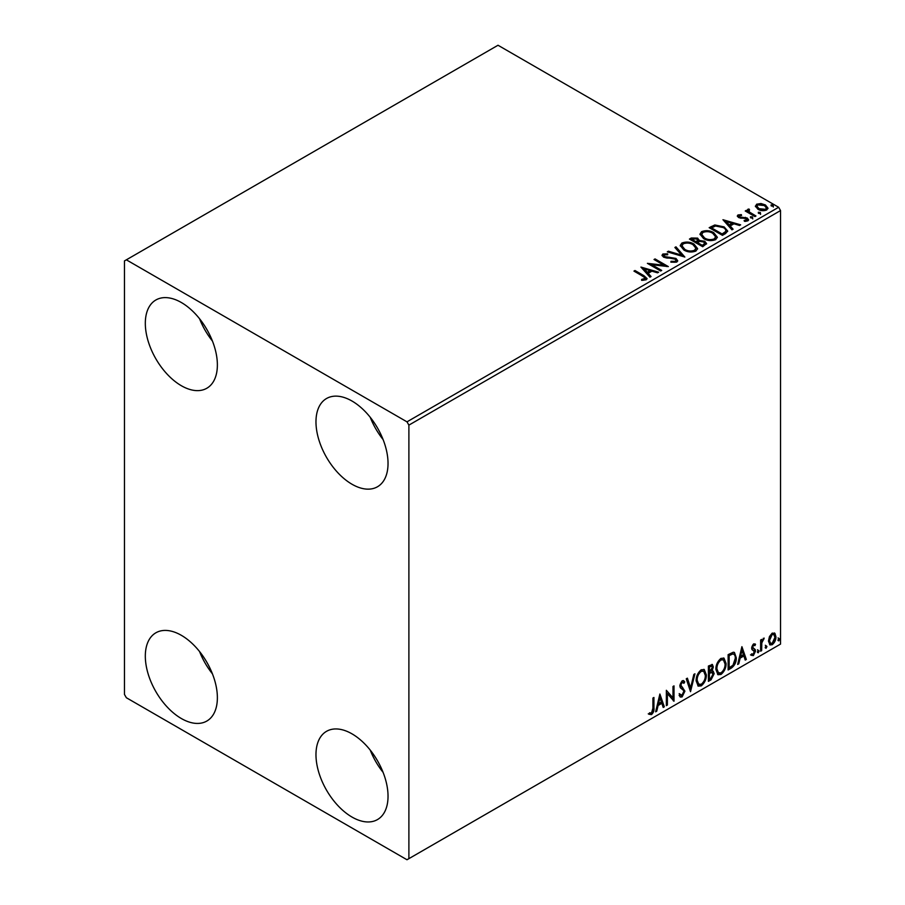 <?xml version="1.0" encoding="UTF-8"?>
<svg xmlns="http://www.w3.org/2000/svg" width="905" height="905" viewBox="0 0 905 905"><rect width="100%" height="100%" fill="white"/><g stroke="black" fill="none" stroke-linecap="round" stroke-linejoin="round"><path stroke-width="1.36" d="M352 817.057A50.952 29.413 60 0 1 318.718 772.157A50.952 29.413 60 0 1 326.524 731.331A50.952 29.413 60 0 1 352 733.853A50.952 29.413 60 0 1 385.292 778.753A50.952 29.413 60 0 1 377.476 819.579A50.952 29.413 60 0 1 352 817.057M383.087 772.361A50.952 29.413 60 0 1 370.224 750.087M181.351 385.722A50.952 29.413 60 0 1 148.058 340.823A50.952 29.413 60 0 1 155.875 299.996A50.952 29.413 60 0 1 181.351 302.519A50.952 29.413 60 0 1 214.632 347.418A50.952 29.413 60 0 1 206.826 388.245A50.952 29.413 60 0 1 181.351 385.722M212.426 341.027A50.952 29.413 60 0 1 199.564 318.752M352 484.243A50.952 29.413 60 0 1 318.718 439.344A50.952 29.413 60 0 1 326.524 398.517A50.952 29.413 60 0 1 352 401.039A50.952 29.413 60 0 1 385.292 445.939A50.952 29.413 60 0 1 377.476 486.766A50.952 29.413 60 0 1 352 484.243M383.087 439.547A50.952 29.413 60 0 1 370.224 417.273M181.351 718.525A50.952 29.413 60 0 1 148.058 673.625A50.952 29.413 60 0 1 155.875 632.799A50.952 29.413 60 0 1 181.351 635.321A50.952 29.413 60 0 1 214.632 680.221A50.952 29.413 60 0 1 206.826 721.047A50.952 29.413 60 0 1 181.351 718.525M212.426 673.829A50.952 29.413 60 0 1 199.564 651.555M124.46 260.911L124.46 694.44L126.361 697.732L406.99 859.75L408.89 858.653L408.89 425.124L406.99 421.843L126.361 259.826L124.46 260.911M769.454 636.566L772.203 633.115L774.952 633.376L775.947 636.792C775.97 639.948 774.725 642.595 772.203 644.711L769.974 644.926L768.458 641.113L769.454 636.566M774.42 632.934L775.947 636.792M760.63 651.204L760.63 640.005L761.648 639.405L761.648 641.057L764.205 638.127L761.806 642.912L761.648 650.616L760.63 651.204M753.56 643.885L755.528 644.349L754.928 645.65L753.616 645.231L752.632 647.301L755.189 649.575L755.528 651.114L753.367 655.582L751.274 655.288L751.851 653.908L753.254 654.281L754.499 651.758L751.942 649.485L751.614 647.946L753.56 643.885M754.962 643.896L755.528 644.349L754.77 643.908L754.216 645.095M754.928 645.65L752.858 644.79L751.874 646.871L752.632 647.301M751.874 646.871L755.189 649.575L754.431 649.134L755.528 651.114M751.851 653.908L753.254 654.281M754.261 650.831L751.942 649.485M731.206 668.184L728.129 669.96L728.129 654.643L733.299 652.211L734.441 652.482L736.297 657.777C736.444 662.109 734.747 665.582 731.206 668.184L730.448 667.743L728.129 669.089M708.389 681.363L708.389 666.035L712.405 664.519L713.321 666.985L712.077 670.967L713.197 671.159L714.169 673.671L711.036 679.825L708.389 681.363M690.515 691.68L686.262 678.807L687.381 678.162L690.606 687.924L693.83 674.44L694.938 673.795L690.515 691.68M667.381 705.04L666.351 705.629L666.351 690.3L672.992 697.902L672.992 686.465L674.01 685.877L674.01 701.205L667.381 693.637L667.381 705.04L666.351 704.757M652.912 708.264L652.912 698.06L653.93 697.472L653.93 707.823C654.338 710.368 653.534 712.631 651.51 714.599L648.998 714.271L649.519 712.801L651.498 713.027L652.912 708.264M408.89 858.653L780.54 644.089L780.54 210.56L408.89 425.124M659.892 694.033L664.315 706.805L663.207 707.45L661.838 703.321L658.105 705.481L656.747 711.172L655.639 711.816L659.892 694.033M682.099 696.929L680.379 697.054L679.123 695.3L679.949 694.045L682.031 695.402L683.886 691.737L683.547 690.425L680.322 687.755L679.802 685.73L682.166 680.775L683.671 680.684L684.734 681.895L683.931 683.298L682.155 682.359L680.82 685.074L684.904 691.16L682.099 696.929L680.017 696.771M680.221 695.006L682.031 695.402M681.397 681.918L683.083 682.291L681.397 681.918L680.062 684.633L680.82 685.074M696.137 680.843C696.058 676.51 697.744 672.834 701.171 669.802L704.248 669.53L706.341 674.87C706.409 679.214 704.712 682.879 701.251 685.877L698.23 686.114L696.137 680.843M715.878 669.44C715.798 665.118 717.484 661.431 720.912 658.41L723.989 658.139L726.082 663.478C726.149 667.811 724.452 671.476 720.991 674.474L717.97 674.723L715.878 669.44M741.908 646.679L746.331 659.451L745.222 660.096L743.865 655.967L740.132 658.127L738.763 663.817L737.654 664.462L741.908 646.679M757.394 651.985L758.243 650.22L759.103 651L758.243 652.777L757.44 652.358M758.243 650.22L759.103 651L758.345 650.571L757.485 652.335M765.223 647.471L766.071 645.695L766.931 646.487L766.071 648.251L765.268 647.844M766.071 645.695L766.931 646.487L766.162 646.046L765.313 647.81M777.983 640.095L778.843 638.33L779.691 639.111L778.843 640.887L778.029 640.469M778.843 638.33L779.691 639.111L778.933 638.681L778.074 640.446M755.494 206.713L756.648 204.202L760.992 203.535L765.438 204.949L767.983 208.173L766.682 209.994C763.582 211.114 760.675 210.876 757.949 209.27L755.381 206.035M748.888 210.051L749.532 212.098L755.958 215.99L754.94 216.578L745.245 210.978L746.263 210.39L747.688 211.216L747.869 209.27L748.978 209.01L749.521 209.881L748.548 211.51M747.304 210.141L747.869 209.27L747.869 210.141L748.978 209.881L748.978 209.01M737.994 214.96L741.342 214.621L741.58 215.447L739.249 215.616L739.566 216.94L747.202 218.003L748.616 219.802L747.847 220.865L744.442 221.318L744.125 220.469L746.987 219.621L746.987 220.503L746.546 221.125L746.229 218.625L738.593 217.551L737.304 215.956L737.994 214.96L737.994 215.843L739.736 215.447M739.249 215.616L739.566 217.811L740.697 218.184L740.697 217.302M725.527 233.558L722.439 235.345L709.169 227.675L714.814 224.972L724.136 226.895L727.688 231.013L725.527 233.558M702.699 246.737L689.429 239.078L691.307 237.992L697.653 238.128L699.226 240.47L704.712 241.228L706.579 243.581L702.699 246.737M699.271 240.13L699.226 241.352L704.712 242.099L704.712 241.228M684.836 257.054L667.302 251.85L668.41 251.205L681.714 255.153L674.87 247.484L675.978 246.839L684.836 257.054M661.691 270.414L660.661 271.002L647.392 263.344L663.931 265.233L654.032 259.509L655.05 258.921L668.32 266.59L651.815 264.713L661.691 270.414M642.776 276.206L633.952 271.104L634.971 270.516L643.93 275.686L647.064 278.559L646.159 279.781L642.12 280.335L641.611 279.453L645.231 278.321L644.79 279.871L644.79 279C645.378 277.892 644.711 276.964 642.776 276.206M406.99 421.843L778.639 207.268L498.01 45.25L126.361 259.826M640.932 267.077L658.625 272.19L657.516 272.824L651.894 271.161L648.172 273.31L651.057 276.557L649.948 277.202L640.932 267.077M664.213 254.814L664.564 256.556L675.967 258.423L677.709 260.731L676.748 262.111L670.865 262.156L671.024 261.296L675.322 261.364L676.001 260.38L674.926 259L663.591 257.178L662.03 255.255L662.867 254.011L667.675 253.83L667.698 254.769L664.213 254.814L663.716 256.375M683.863 250.018L680.232 245.515L681.872 243.049C686.205 241.488 690.255 241.839 694.011 244.09L697.597 248.603L695.911 251.058C691.612 252.574 687.596 252.224 683.863 250.018M703.604 238.615L699.972 234.112L701.613 231.646C705.945 230.096 709.995 230.436 713.751 232.687L717.337 237.212L715.651 239.655C711.353 241.171 707.337 240.832 703.604 238.615M722.948 219.723L740.652 224.836L739.532 225.469L733.921 223.807L730.188 225.956L733.084 229.203L731.964 229.836L722.948 219.723M750.777 217.901L750.517 216.77L752.474 216.917L752.734 218.048L750.777 217.901L750.517 216.77L750.517 217.653L752.474 217.8L752.474 216.917L752.734 218.048M758.605 213.388L758.345 212.256L760.302 212.404L760.551 213.535L758.605 213.388L758.345 212.256L758.345 213.128L760.302 213.275L760.302 212.404L760.551 213.535M771.365 206.012L771.105 204.892L773.062 205.039L773.323 206.159L771.365 206.012L771.105 204.892L771.105 205.763L773.062 205.91L773.062 205.039L773.323 206.159M778.639 207.268L780.54 210.56M634.71 271.545L634.971 270.516M634.971 271.387L646.973 278.978M641.611 280.324L643.919 280.154L643.919 279.272M643.919 280.154L644.79 279.871M641.803 268.061L657.618 272.767M650.537 276.851L648.172 273.31M644.213 268.876L647.245 273.152L650.095 271.5L650.095 270.629L644.213 268.876L647.245 272.269L650.095 270.629M647.245 273.152L647.245 272.269M648.987 264.26L663.931 266.104L663.931 265.233M654.79 259.95L655.05 258.921M655.05 259.803L666.747 266.556M660.933 270.855L651.815 265.595L651.815 264.713M671.024 262.201L671.024 261.296M671.024 262.167L675.322 262.246L675.322 261.364M675.322 262.246L676.001 260.38M662.109 255.696L662.867 254.011M662.867 254.893L667.675 254.712L667.675 253.83M664.213 255.685L664.564 256.556M664.564 257.427L666.894 258.061L666.894 257.19M666.894 258.061L669.474 258.095L669.474 257.224M669.474 258.095L675.967 259.294L675.967 258.423M675.967 259.294L677.653 261.138M668.309 252.144L668.41 251.205M668.41 252.088L681.714 256.036L681.714 255.153M675.39 248.061L675.978 246.839M675.978 247.71L684.123 256.85M680.266 245.968L681.872 243.049M681.872 243.92C686.205 242.359 690.255 242.71 694.011 244.961L694.011 244.09M694.011 244.961L697.563 249.033M681.963 245.809L684.881 250.3C687.857 252.065 691.069 252.359 694.508 251.16L695.9 248.208L692.992 244.667C690.006 242.891 686.771 242.597 683.275 243.807L681.963 245.809L684.881 249.418C687.857 251.194 691.069 251.488 694.508 250.289L695.9 248.208M694.508 251.16L694.508 250.289M684.881 250.3L684.881 249.418M690.187 239.52L691.307 238.863L697.653 238.999L697.653 238.128M697.653 238.999L699.226 241.352M704.712 242.099L706.511 243.999M697.427 242.517L697.427 243.388L702.359 246.239L704.848 244.169L703.694 241.816L699.723 241.375L697.427 242.517L702.359 245.368L704.848 243.287M691.805 239.271L691.805 240.153L696.058 242.608L697.8 241.024L696.658 238.728L691.805 239.271L696.058 241.726L697.8 240.153M696.579 242.302L696.579 241.431M696.058 242.608L696.058 241.726M703.524 245.572L703.524 244.689M702.359 246.239L702.359 245.368M700.006 234.565L701.613 231.646M701.613 232.517C705.945 230.967 709.995 231.318 713.751 233.558L713.751 232.687M713.751 233.558L717.303 237.642M701.703 234.406L704.622 238.897C707.597 240.673 710.81 240.968 714.249 239.768L715.64 236.816L712.733 233.275C709.746 231.499 706.511 231.205 703.015 232.404L701.703 234.406L704.622 238.026C707.597 239.802 710.81 240.085 714.249 238.886L715.64 236.816M714.249 239.768L714.249 238.886M704.622 238.897L704.622 238.026M709.927 228.117L714.814 225.843L714.814 224.972M714.814 225.843L724.136 227.766L724.136 226.895M724.136 227.766L727.643 231.454M725.584 232.438L725.584 231.567C726.138 229.961 725.312 228.603 723.118 227.483L715.527 226.012L711.545 227.879L722.1 233.965L725.584 231.567L725.584 232.438L723.197 234.214L723.197 233.332M711.545 227.879L711.545 228.75L722.1 234.848L723.197 234.214M722.1 234.848L722.1 233.965M723.83 220.707L739.645 225.413M732.564 229.497L730.188 225.956M726.229 221.521L729.26 225.798L732.122 224.146L732.122 223.275L726.229 221.521L729.26 224.915L732.122 223.275M729.26 225.798L729.26 224.915M741.342 215.424L741.342 214.621M739.249 216.487L739.566 217.811M740.697 218.184L745.369 218.207L745.369 217.336M745.369 218.207L747.202 218.886L747.202 218.003M747.202 218.886L748.514 220.209M745.46 221.397L746.546 221.125M737.394 216.408L737.994 215.843M752.474 217.8L752.734 218.931M746.003 211.419L746.263 210.39M746.263 211.261L747.688 212.087L747.688 211.216M748.888 210.922L749.532 212.098M749.532 212.969L755.2 216.431M760.302 213.275L760.551 214.406M755.426 206.464L756.648 204.202M756.648 205.073L760.992 204.406L760.992 203.535M760.992 204.406L765.438 205.831L765.438 204.949M765.438 205.831L767.926 208.603M756.965 206.17L758.978 209.564L765.494 210.186L766.399 207.969L764.42 205.548L757.836 204.892L756.965 206.17L758.978 208.693L765.494 209.304L766.399 207.969M765.494 210.186L765.494 209.304M758.978 209.564L758.978 208.693M773.062 205.91L773.323 207.041M653.172 697.913L653.172 707.382C653.58 709.927 652.777 712.19 650.752 714.158L651.51 714.599M650.752 714.158L648.24 713.841M659.711 694.757L664.315 706.805M663.557 706.375L662.958 706.715M658.105 705.481L657.347 705.04L661.08 702.891L661.838 703.321M657.347 705.04L655.989 710.742L656.747 711.172M659.971 697.687L659.213 697.246L657.788 703.219L658.546 703.649L661.397 702.009L659.971 697.687L658.546 703.649M666.351 690.391L672.992 697.902M673.252 686.318L673.252 700.708M673.354 700.832L674.01 701.205M666.623 704.599L666.623 693.196L667.381 693.637M679.191 693.615L681.273 694.961M683.275 680.537L684.734 681.895M683.976 681.454L683.366 682.528M680.062 684.633L681.431 686.691M680.673 686.262L682.698 687.495M681.94 687.053L684.904 691.16M684.146 690.73L681.341 696.488M686.861 678.467L690.606 687.924M693.943 674.372L690.108 690.425M703.864 669.349L706.341 674.87M705.583 674.429C705.651 678.773 703.954 682.438 700.493 685.436L701.251 685.877M700.493 685.436L697.868 685.866M703.66 671.205L700.459 670.91C697.687 673.365 696.341 676.329 696.398 679.802L698.083 684.056L701.217 684.316C704.022 681.906 705.391 678.954 705.323 675.458L703.66 671.205L701.217 671.352C698.445 673.795 697.099 676.77 697.155 680.243L698.841 684.497M700.459 670.91L701.217 671.352M696.398 679.802L697.155 680.243M711.986 664.372L713.321 666.985M712.563 666.544L711.997 669.304M711.33 670.526L712.077 670.967M712.778 671.001L714.169 673.671M713.412 673.23L710.278 679.395L711.036 679.825M710.278 679.395L708.389 680.481M710.787 672.008L712.45 672.551L710.787 672.008L708.649 673.06L708.649 678.761L710.572 678.524L713.151 674.259L711.545 672.449L709.407 673.501L709.407 679.202M711.783 666.148L708.649 666.578L708.649 671.487L709.407 671.929L712.303 667.596L711.783 666.148L709.407 667.019L709.407 671.929M709.712 665.967L710.47 666.408M708.649 666.578L709.407 667.019M708.649 673.06L709.407 673.501M723.604 657.958L726.082 663.478M725.324 663.037C725.391 667.381 723.695 671.046 720.233 674.033L720.991 674.474M720.233 674.033L717.608 674.463M723.4 659.813L720.199 659.519C717.427 661.962 716.07 664.926 716.138 668.41L717.823 672.664L720.957 672.924C723.762 670.515 725.131 667.562 725.063 664.066L723.4 659.813L720.957 659.96C718.185 662.403 716.839 665.367 716.896 668.852L718.581 673.105M720.199 659.519L720.957 659.96M716.138 668.41L716.896 668.852M734.046 652.313L736.297 657.777M735.539 657.347C735.686 661.679 733.989 665.141 730.448 667.743M731.998 653.534L733.819 654.179L731.998 653.534L728.389 655.186L728.389 667.37L729.147 667.8L732.982 665.209L735.279 658.365C735.403 655.706 734.566 654.247 732.756 653.964L729.147 655.616L729.147 667.8M728.389 655.186L729.147 655.616M741.738 647.403L746.331 659.451M745.573 659.01L744.985 659.36M740.132 658.127L739.374 657.686L743.096 655.537L743.865 655.967M739.374 657.686L738.005 663.388L738.763 663.817M741.998 650.333L741.229 649.892L739.815 655.865L740.573 656.295L743.424 654.654L741.998 650.333L740.573 656.295M754.17 645.208L752.858 644.79M752.123 647.742L753.141 648.308M754.77 650.672L752.609 655.152L753.367 655.582M752.609 655.152L750.517 654.847M752.168 649.779L753.175 650.299M757.485 649.779L758.345 650.571M760.89 639.846L761.648 641.057M763.232 638.319L763.718 639.597M761.41 640.921L761.048 642.471L761.806 642.912M761.048 642.471L760.89 650.175L761.648 650.616M765.313 645.265L766.162 646.046M775.189 636.351C775.212 639.507 773.967 642.154 771.445 644.281L772.203 644.711M771.445 644.281L769.612 644.654M773.741 634.394L771.445 634.066L768.718 640.095L769.827 643.014L772.203 643.342L774.929 637.392L773.741 634.394L772.203 634.495L769.476 640.536L770.585 643.455M771.445 634.066L772.203 634.495M768.718 640.095L769.476 640.536M778.074 637.889L778.933 638.681M643.93 276.568L643.93 275.686M691.307 238.863L691.307 237.992M711.172 227.393L711.172 226.522M742.711 218.173L742.711 217.291M752.7 214.983L752.7 214.112M653.172 707.382L653.93 707.823M709.169 672.766L709.927 673.207M729.057 654.801L729.815 655.231M760.89 646.408L761.648 646.849M738.921 216.091L738.921 216.962M754.453 645.231L753.695 644.801M753.209 648.466L752.451 648.037M752.304 654.304L751.546 653.863M753.989 650.605L753.232 650.163"/></g></svg>
